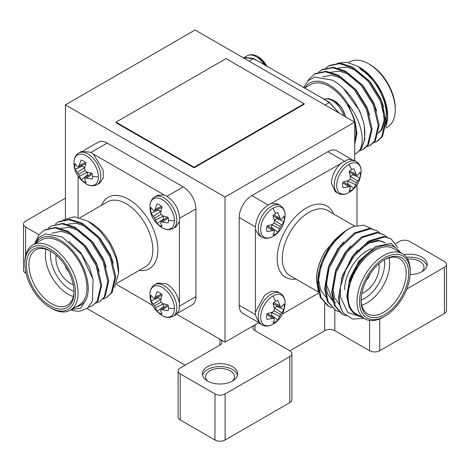 <?xml version="1.0" encoding="UTF-8"?>
<svg xmlns="http://www.w3.org/2000/svg" width="470" height="470" viewBox="0 0 470 470"><rect width="100%" height="100%" fill="white"/><g stroke="black" fill="none" stroke-linecap="round" stroke-linejoin="round"><path stroke-width="0.7" d="M65.418 104.863L225.024 197.012L354.703 122.141L195.097 29.998L65.418 104.863L65.418 218.55M116.008 122.13L116.008 122.717L194.104 167.802L304.113 104.293L304.113 103.706L226.017 58.615L116.008 122.13L194.104 167.22L194.104 167.802M219.96 339.217A7.167 4.136 180 0 1 222.057 342.142A7.167 4.136 180 0 1 219.96 345.068L219.96 339.217L176.608 314.189L225.024 342.142L258.482 322.825L255.028 324.823L255.028 330.674L289.784 350.738A7.167 4.136 0 0 1 291.882 353.663A7.167 4.136 0 0 1 289.784 356.589L225.107 393.93L225.107 440.002A7.167 4.136 180 0 1 214.972 440.002L214.972 393.93A7.167 4.136 0 0 0 225.107 393.93M225.024 197.012L225.024 342.142M354.703 122.141L354.703 160.705M194.104 167.22L304.113 103.706M267.066 66.581A17.261 9.97 -120 0 0 258.13 56.682L258.13 56.682C254.288 54.35 250.604 54.068 247.091 55.818L244.218 57.475L253.359 58.38L329.37 102.266L339.205 113.194M345.544 116.854A17.261 9.97 -120 0 0 334.141 100.562L328.671 98.618L323.806 99.34M243.519 57.951L244.218 57.475M385.711 128.104L387.462 127.094A37.624 21.72 -120 0 0 395.252 109.868L395.252 108.406A35.832 20.686 60 0 0 369.913 64.519L368.65 63.791A37.624 21.72 -120 0 0 349.839 61.928L348.658 62.61M354.703 143.144L354.956 142.281C357.265 135.63 356.936 127.617 353.969 118.24L347.87 103.788A39.415 22.754 -120 0 0 329.376 85A39.415 22.754 -120 0 0 304.689 87.99M303.491 87.608L308.02 80.775L314.747 77.08L332.196 80.117C347.189 87.725 361.36 108.4 364.332 126.395A44.791 25.862 60 0 1 359.268 150.788C365.76 141.452 361.125 119.832 347.87 103.788M304.419 88.148L310.564 84.6A37.624 21.72 60 0 1 329.376 86.462A37.624 21.72 60 0 1 354.627 122.1M385.935 126.647L387.65 115.72A39.415 22.754 60 0 0 359.779 67.445L357.835 66.323L347.001 62.293L337.413 63.127M387.65 116.202A39.415 22.754 60 0 1 386.052 125.549M387.65 116.683L385.388 102.736L378.932 88.231L369.261 75.447L357.835 66.323M359.497 150.97L363.692 149.09L368.439 144.59L372.099 129.091L367.27 108.693L355.091 88.953L338.664 75.247L326.268 71.299L315.382 73.543L309.184 78.884L307.897 80.893M362.811 149.601L367.564 145.095L371.218 129.597L366.389 109.199L354.21 89.459L337.789 75.758L325.393 71.804L314.501 74.054M373.574 142.839L377.768 140.965L382.515 136.459L386.176 120.96L381.346 100.568L369.167 80.828L352.741 67.122L340.345 63.174L329.458 65.418L325.692 68.038M376.887 141.476L381.64 136.97L385.294 121.472L380.465 101.073L368.286 81.334L351.865 67.633L339.469 63.679L328.577 65.923M366.535 146.904L370.73 145.03L375.477 140.524L379.137 125.026L374.308 104.628L362.129 84.888L345.703 71.187L333.306 67.234L322.42 69.484L318.654 72.098M369.849 145.536L374.602 141.029L378.256 125.537L373.427 105.139L361.248 85.399L344.827 71.693L332.431 67.745L321.539 69.989M354.703 154.219L356.654 153.155L361.401 148.649L364.773 139.179L364.332 126.395M355.772 153.667L359.268 150.788M359.779 68.908A37.624 21.72 60 0 1 386.093 119.368M380.747 130.648A37.624 21.72 60 0 1 378.673 132.164M395.252 109.868A37.624 21.72 -120 0 0 368.65 63.791L369.913 64.519M354.703 122.406A37.624 21.72 60 0 1 354.703 141.212M243.818 58.121L244.4 57.787L253.359 58.674L255.962 60.178M326.762 101.056L329.37 102.56L338.876 113.006M377.175 133.844L377.622 133.568M378.532 132.922L381.199 130.014L384.178 120.449L382.803 107.495M378.503 133.063L382.075 129.503L385.124 118.804M383.679 106.99L380.906 98.888L370.401 82.044L356.26 70.371L346.772 67.145L338.077 68.079M376.64 111.049L373.867 102.954L363.363 86.11L349.222 74.43L339.734 71.211L331.039 72.145M369.602 115.115L366.829 107.013L356.325 90.175L342.184 78.496L331.885 75.182L322.696 76.804M362.693 119.668L359.791 111.079L343.417 88.337M354.703 144.454L356.983 132.928L353.969 118.24M174.399 308.526A17.261 9.97 60 0 1 161.991 315.458L161.991 315.458C154.095 310.047 150.095 303.115 149.983 294.655A17.261 9.97 60 0 1 149.983 294.655A17.261 9.97 60 0 1 149.983 294.432A17.261 9.97 60 0 1 162.191 287.382A17.261 9.97 60 0 1 174.399 308.526A24.61 14.206 180 0 1 168.466 308.079A12.52 7.226 60 0 1 168.119 310.705L161.034 309.613L160.634 310.835L162.056 314.207A12.52 7.226 60 0 1 159.612 313.19A12.52 7.226 60 0 1 157.162 311.381L154.571 305.876L151.105 300.882A12.52 7.226 60 0 1 150.758 297.857A12.52 7.226 60 0 1 151.105 295.231L153.314 298.15L154.571 298.415L157.162 291.729A12.52 7.226 60 0 1 162.056 294.561L160.634 299.895L161.034 302.145L162.785 303.62L168.119 305.054A12.52 7.226 60 0 1 168.466 308.079M174.399 220.753A17.261 9.97 60 0 1 161.991 227.686L161.991 227.686C154.095 222.275 150.095 215.342 149.983 206.888L149.983 206.888A17.261 9.97 60 0 1 149.983 206.659A17.261 9.97 60 0 1 162.191 199.615A17.261 9.97 60 0 1 174.399 220.753A24.61 14.206 180 0 1 168.466 220.307A12.52 7.226 60 0 1 168.119 222.939L161.034 221.84L160.634 223.062L162.056 226.434A12.52 7.226 60 0 1 159.612 225.418A12.52 7.226 60 0 1 157.162 223.608L154.571 218.109L151.105 213.116A12.52 7.226 60 0 1 150.758 210.084A12.52 7.226 60 0 1 151.105 207.458L153.314 210.378L154.571 210.642L157.162 203.962A12.52 7.226 60 0 1 162.056 206.788L160.634 212.123L161.034 214.379L162.785 215.847L168.119 217.281A12.52 7.226 60 0 1 168.466 220.307M98.383 176.873A17.261 9.97 60 0 1 85.981 183.805L85.981 183.805C78.085 178.394 74.084 171.456 73.972 163.002L73.972 163.002A17.261 9.97 60 0 1 73.972 162.773A17.261 9.97 60 0 1 86.18 155.729A17.261 9.97 60 0 1 98.383 176.873A24.61 14.206 180 0 1 92.449 176.426A12.52 7.226 60 0 1 92.108 179.052L85.023 177.954L84.623 179.176L86.045 182.548A12.52 7.226 60 0 1 83.595 181.537A12.52 7.226 60 0 1 81.151 179.722L78.555 174.223L75.088 169.229A12.52 7.226 60 0 1 74.748 166.204A12.52 7.226 60 0 1 75.088 163.572L77.297 166.498L78.555 166.762L81.151 160.076A12.52 7.226 60 0 1 86.045 162.902L84.623 168.237L85.023 170.493L86.774 171.961L92.108 173.395A12.52 7.226 60 0 1 92.449 176.426M56.183 255.187A20.598 11.891 -120 0 0 55.912 258.247A20.598 11.891 -120 0 0 73.261 284.773M175.903 314.659L179.146 310.265L179.428 303.15C177.637 294.69 173.418 288.28 166.762 283.915L157.632 283.011L154.759 284.667A18.277 10.552 60 0 1 163.895 285.572A18.277 10.552 60 0 1 176.82 307.956A18.277 10.552 60 0 1 173.03 316.322L175.903 314.665M150.758 210.084A24.61 14.206 180 0 1 149.983 206.659C149.971 202.229 151.563 198.98 154.759 196.895A18.277 10.552 60 0 1 163.895 197.8A18.277 10.552 60 0 1 176.82 220.183A18.277 10.552 60 0 1 173.03 228.549L175.903 226.893L179.428 221.393C180.075 211.195 175.851 202.776 166.768 196.143L164.153 194.938L157.632 195.244L156.31 196.266M74.748 166.204A24.61 14.206 180 0 1 73.972 162.773C73.954 158.343 75.547 155.094 78.748 153.014A18.277 10.552 60 0 1 87.884 153.919A18.277 10.552 60 0 1 100.809 176.297A18.277 10.552 60 0 1 97.02 184.663L99.893 183.006L103.283 178.059L103.124 170.04L93.354 154.06L90.757 152.257L81.621 151.358M51.477 308.349L50.208 307.615A35.832 20.686 -120 0 0 75.547 292.986A35.832 20.686 -120 0 0 50.208 249.106A35.832 20.686 -120 0 0 24.869 263.735A35.832 20.686 -120 0 0 50.208 307.615L51.477 308.349A37.624 21.72 60 0 0 70.288 310.212A37.624 21.72 60 0 0 76.052 280.061A37.624 21.72 60 0 0 51.477 246.909A37.624 21.72 60 0 0 32.665 245.046A37.624 21.72 60 0 0 24.869 262.272L24.869 263.735M50.208 305.864A33.681 19.446 60 0 1 26.391 264.61A33.681 19.446 60 0 1 50.208 250.857L50.208 250.857A33.681 19.446 60 0 1 74.025 292.111A33.681 19.446 60 0 1 50.208 305.864M50.848 251.238A31.89 18.412 -120 0 0 35.532 250.011A31.89 18.412 -120 0 0 30.644 275.567A31.89 18.412 -120 0 0 51.477 303.667A31.89 18.412 -120 0 0 67.422 305.247A31.89 18.412 -120 0 0 74.019 291.365M73.361 296.523A31.89 18.412 60 0 1 67.944 294.161A31.89 18.412 60 0 1 46.054 249.223M50.778 251.197A28.306 16.344 -120 0 0 70.477 289.773A28.306 16.344 -120 0 0 74.013 291.447M87.931 221.147L90.745 222.774A39.415 22.754 60 0 1 118.616 271.049L118.616 273.011L116.278 258.623L109.633 243.689L99.687 230.535L87.931 221.147L74.513 216.758L63.409 219.784M114.539 287.405L118.616 273.011M71.346 309.601L80.887 308.014L86.227 299.384A39.415 22.754 -120 0 0 60.342 240.329A39.415 22.754 -120 0 0 35.655 243.319M34.516 243.977L38.951 237.473L45.467 233.989L62.293 236.951L81.522 254.452L93.048 279.386L92.461 301.211L87.555 308.026L80.252 311.105A44.791 25.862 60 0 1 70.805 309.912M70.288 310.212L79.154 305.095A37.624 21.72 -120 0 0 84.923 274.944A37.624 21.72 -120 0 0 60.342 241.792A37.624 21.72 -120 0 0 41.53 239.923L32.665 245.046M55.29 224.155L58.174 222.046L69.061 219.796L81.457 223.749L97.877 237.45L110.056 257.19L114.886 277.588L111.231 293.086L106.479 297.592L103.171 298.955M58.174 222.046L59.05 221.535L69.942 219.29L82.338 223.238L98.759 236.945L110.938 256.685L115.767 277.083L112.113 292.575L106.479 297.592M35.285 242.314L38.781 235L44.098 230.171L54.984 227.921L67.38 231.875L83.801 245.581L95.98 265.321L100.809 285.713L97.155 301.211L92.402 305.717L88.454 307.239M44.098 230.171L44.973 229.66L55.865 227.415L68.262 231.369L84.682 245.07L96.861 264.81L101.69 285.208L98.036 300.706L92.402 305.717M48.251 228.214L51.136 226.105L62.022 223.861L74.419 227.809L90.839 241.515L103.018 261.255L107.847 281.653L104.193 297.152L99.44 301.652L96.133 303.021M51.136 226.105L62.904 223.35L75.3 227.304L91.721 241.004L103.899 260.744L108.729 281.142L105.074 296.641L99.44 301.652M65.289 265.785A8.243 4.759 -120 0 0 68.638 271.584M67.739 269.862A7.526 4.342 60 0 1 66.335 267.43M179.434 303.197L179.434 221.352M164.195 194.95L93.354 154.06M78.079 176.279L78.079 217.234M116.372 284.379L152.55 305.265M167.02 196.29L183.23 186.931L107.219 143.05L91.004 152.409M183.23 186.931A17.919 10.346 60 0 1 195.896 208.874L179.687 218.233M179.687 306.005L195.896 296.646L195.896 208.874M195.896 296.646A17.919 10.346 60 0 1 192.189 304.848L177.525 313.314M83.595 150.629L98.259 142.163A17.919 10.346 60 0 1 107.219 143.05M86.227 299.384C84.559 302.457 82.262 304.595 79.33 305.8L75.506 307.198M68.908 241.245L80.758 252.637L89.382 267.195L93.042 279.356M51.729 233.232L61.112 231.269L71.781 234.612L85.916 246.292L96.421 263.135L99.199 271.231M60.636 228.261L69.325 227.327L78.819 230.553L92.954 242.226L103.459 259.07L106.238 267.166M67.674 224.196L76.363 223.262L85.857 226.487L99.992 238.161L110.497 255.004L113.276 263.106M79.448 165.252L85.505 162.432M78.555 166.762L85.81 163.625M82.097 165.229A10.352 5.975 -120 0 0 82.262 166.186L75.088 169.229M77.297 172.466L84.712 167.596L82.262 166.186M78.555 174.223L85.023 170.493M79.448 176.191L87.355 172.161M81.151 179.722L87.373 175.034L87.373 172.208M87.373 175.034A10.352 5.975 -120 0 0 88.119 175.651M85.023 177.954L91.362 173.242M86.774 177.936L92.243 174.1M155.464 209.138L161.516 206.318M154.571 210.642L161.821 207.511M158.108 209.115A10.352 5.975 -120 0 0 158.272 210.072L151.105 213.116M153.314 216.353L160.722 211.482L158.272 210.072M154.571 218.109L161.034 214.379M155.464 220.078L163.366 216.047M157.162 223.608L163.384 218.92L163.384 216.094M163.384 218.92A10.352 5.975 -120 0 0 164.13 219.537M161.034 221.84L167.373 217.128M162.785 221.817L168.254 217.986M155.464 296.911L161.516 294.085M154.571 298.415L161.821 295.278M158.108 296.881A10.352 5.975 -120 0 0 158.272 297.839L151.105 300.882M153.314 304.119L160.722 299.255L158.272 297.839M154.571 305.876L161.034 302.145M155.464 307.844L163.366 303.814M157.162 311.381L163.384 306.687L163.384 303.861M163.384 306.687A10.352 5.975 -120 0 0 164.13 307.31M161.034 309.613L167.373 304.901M162.785 309.589L168.254 305.759M285.102 303.297C285.22 298.861 283.627 295.53 280.326 293.304A18.277 10.552 -60 0 0 271.19 294.214A18.277 10.552 -60 0 0 258.271 316.592A18.277 10.552 -60 0 0 262.054 324.958C265.456 326.685 269.063 326.438 272.882 324.224L272.882 324.224A17.261 9.97 -60 0 1 260.691 317.168A17.261 9.97 -60 0 1 272.9 296.024A17.261 9.97 -60 0 1 285.102 303.297L285.102 303.297C284.362 312.844 280.361 319.776 273.094 324.1L273.094 324.1A17.261 9.97 -60 0 1 272.9 324.212A24.61 14.206 -120 0 0 275.479 321.832A12.52 7.226 -60 0 1 273.029 322.843L274.457 319.471L274.057 318.249L266.972 319.347A12.52 7.226 -60 0 1 266.625 316.715A12.52 7.226 -60 0 1 266.972 313.69L272.306 312.256L274.057 310.788L274.457 308.531L273.029 303.197A12.52 7.226 -60 0 1 275.479 301.382A12.52 7.226 -60 0 1 277.923 300.371L280.519 307.057L281.777 306.793L283.986 303.867A12.52 7.226 -60 0 1 283.986 309.524L280.519 314.518L277.923 320.017A12.52 7.226 -60 0 1 275.479 321.832M348.91 192.559A17.261 9.97 -60 0 1 336.702 185.509A17.261 9.97 -60 0 1 348.91 164.365A17.261 9.97 -60 0 1 361.113 171.644L361.113 171.644C360.378 181.185 356.372 188.118 349.104 192.442L349.104 192.442A17.261 9.97 -60 0 1 348.91 192.559A24.61 14.206 -120 0 0 351.49 190.174A12.52 7.226 -60 0 1 349.04 191.19L350.467 187.812L350.068 186.596L342.982 187.689A12.52 7.226 -60 0 1 342.636 185.062A12.52 7.226 -60 0 1 342.982 182.037L348.317 180.603L350.068 179.129L350.467 176.879L349.04 171.538A12.52 7.226 -60 0 1 351.49 169.729A12.52 7.226 -60 0 1 353.939 168.712L356.53 175.398L357.788 175.134L359.997 172.214A12.52 7.226 -60 0 1 359.997 177.866L356.53 182.859L353.939 188.358A12.52 7.226 -60 0 1 351.49 190.174M285.102 215.524C285.22 211.089 283.627 207.758 280.326 205.537A18.277 10.552 -60 0 0 271.19 206.442A18.277 10.552 -60 0 0 258.271 228.82A18.277 10.552 -60 0 0 262.054 237.186C265.456 238.919 269.063 238.672 272.882 236.451L272.882 236.451A17.261 9.97 -60 0 1 260.691 229.395A17.261 9.97 -60 0 1 272.9 208.251A17.261 9.97 -60 0 1 285.102 215.524L285.102 215.524C284.362 225.071 280.361 232.004 273.094 236.328L273.094 236.328A17.261 9.97 -60 0 1 272.9 236.445A24.61 14.206 -120 0 0 275.479 234.06A12.52 7.226 -60 0 1 273.029 235.076L274.457 231.698L274.057 230.476L266.972 231.575A12.52 7.226 -60 0 1 266.625 228.949A12.52 7.226 -60 0 1 266.972 225.923L272.306 224.49L274.057 223.015L274.457 220.765L273.029 215.425A12.52 7.226 -60 0 1 275.479 213.615A12.52 7.226 -60 0 1 277.923 212.599L280.519 219.284L281.777 219.02L283.986 216.094A12.52 7.226 -60 0 1 283.986 221.752L280.519 226.746L277.923 232.245A12.52 7.226 -60 0 1 275.479 234.06M361.824 293.409A20.598 11.891 120 0 0 364.608 292.111A20.598 11.891 120 0 0 378.902 263.829M341.737 162.696C335.304 168.477 331.867 175.339 331.409 183.282L335.192 191.643L338.065 193.305A18.277 10.552 -60 0 1 334.282 184.939A18.277 10.552 -60 0 1 347.201 162.555A18.277 10.552 -60 0 1 356.342 161.651L353.469 159.994L348.041 159.383L270.932 203.575C261.778 208.116 256.602 215.977 255.398 227.163L255.398 314.935L259.182 323.301L262.054 324.958M255.651 229.989L259.187 235.523L260.733 236.163M410.216 272.371A35.832 20.686 120 0 0 384.877 257.742A35.832 20.686 120 0 0 359.544 301.628A35.832 20.686 120 0 0 384.877 316.257A35.832 20.686 120 0 0 410.216 272.371L410.216 270.908A37.624 21.72 -60 0 0 402.426 253.683A37.624 21.72 -60 0 0 373.433 263.764A37.624 21.72 -60 0 0 357.006 301.628A37.624 21.72 -60 0 0 364.802 318.854A37.624 21.72 -60 0 0 383.614 316.986L384.877 316.257M361.06 300.747A33.681 19.446 -60 0 1 384.877 259.499A33.681 19.446 -60 0 1 408.694 273.246A33.681 19.446 -60 0 1 384.877 314.501A33.681 19.446 -60 0 1 361.06 300.747M361.072 300.001A31.89 18.412 120 0 0 367.669 313.884A31.89 18.412 120 0 0 392.238 305.341A31.89 18.412 120 0 0 406.162 273.246A31.89 18.412 120 0 0 399.559 258.647A31.89 18.412 120 0 0 384.237 259.881M344.592 289.779A31.89 18.412 -60 0 1 367.14 250.721A31.89 18.412 -60 0 1 371.582 248.665M389.031 257.865A31.89 18.412 -60 0 1 389.695 263.74A31.89 18.412 -60 0 1 361.724 305.165M361.072 300.089A28.306 16.344 120 0 0 384.625 263.74A28.306 16.344 120 0 0 384.313 259.839M316.469 280.367C316.604 270.732 319.541 260.973 325.293 251.092A39.415 22.754 -60 0 0 316.469 279.685L318.302 291.247M364.127 318.437L352.488 319.012L343.676 313.296A44.791 25.862 -60 0 1 339.27 297.24A44.791 25.862 -60 0 1 340.339 287.199L340.603 297.24L347.706 312.391L362.07 317.274M399.43 251.955A39.415 22.754 120 0 0 373.627 249.635A39.415 22.754 120 0 0 349.104 283.339L359.427 261.667L375.389 246.627L391.099 243.407L400.998 252.86M402.426 253.683L393.555 248.565A37.624 21.72 120 0 0 364.561 258.647A37.624 21.72 120 0 0 348.141 296.505A37.624 21.72 120 0 0 355.931 313.731L364.802 318.854M331.873 307.674L328.606 306.228L321.216 297.921L318.437 285.214C317.356 263.206 335.504 233.185 353.839 226.522A44.791 25.862 120 0 0 348.141 229.219A44.791 25.862 120 0 0 330.187 246.027L346.555 230.13L348.141 229.219M328.606 306.228L327.725 305.723L320.334 297.416L317.561 284.703C317.473 271.819 321.686 258.929 330.187 246.027M343.676 313.296C340.497 308.913 338.829 303.444 338.676 296.893L342.33 275.82L353.334 255.404L368.586 241.022L383.837 236.439L390.993 238.807L397.785 247.426M346.231 315.887L342.683 314.354L335.292 306.046L332.513 293.339L336.173 272.265L347.177 251.85L362.429 237.468L377.674 232.885L383.955 234.747L386.792 236.933M342.683 314.354L341.802 313.848L334.411 305.541L331.638 292.828L335.292 271.754L346.296 251.338L361.548 236.956L376.799 232.374L383.955 234.747M338.911 311.733L335.645 310.294L328.254 301.987L325.475 289.273L329.135 268.2L340.139 247.784L355.39 233.402L370.636 228.82L376.916 230.682L379.754 232.867M335.645 310.294L327.373 301.476L324.6 288.768L328.254 267.694L339.258 247.273L354.509 232.897L369.761 228.314L376.916 230.682M340.339 287.199L345.444 270.743L354.215 255.909L369.467 241.527L384.713 236.945L390.993 238.807M282.535 313.907L318.725 293.01M357.006 225.588L357.006 184.916M280.326 205.537L277.459 203.88L270.896 203.586M280.326 293.304L277.459 291.647L271.478 291.188L264.61 295.336L255.651 311.833M257.566 321.956L242.902 313.484A17.919 10.346 -60 0 1 239.189 305.283L255.398 314.642M255.398 226.875L239.189 217.516L239.189 305.283M239.189 217.516A17.919 10.346 -60 0 1 251.855 195.573L268.07 204.932M344.081 161.046L327.872 151.687L251.855 195.573M327.872 151.687A17.919 10.346 -60 0 1 336.826 150.8L351.49 159.265M361.201 316.774L355.408 314.236C350.332 311.022 347.741 305.212 347.641 296.793L349.104 283.339M325.293 251.092L337.413 237.338M371.517 228.532L363.645 225.148L353.839 226.522M355.408 314.236L349.145 307.086L346.766 296.288L349.809 278.205L359.139 260.686L376.435 246.045M341.396 278.639L352.101 256.62L357.729 250.169M367.24 243.008L378.027 240.299L383.361 241.868L385.329 243.09M383.796 242.132L385.112 243.119M339.798 305.054L334.64 297.992L332.69 288.157L335.733 270.08L345.062 252.56L350.69 246.104M332.76 300.988L327.602 293.926L325.651 284.097L328.695 266.014L338.024 248.495L343.652 242.044M325.722 296.928L320.563 289.861L318.613 280.032L321.656 261.949L330.986 244.429L335.398 239.218M358.604 250.675L369.132 243.008L378.908 240.805L384.237 242.373M335.357 302.662L333.635 301.499M332.678 300.671L326.527 284.603L328.201 271.02M270.955 228.179A10.352 5.975 120 0 0 271.707 227.556L277.923 232.245M279.627 228.714L271.707 224.731L271.707 227.556M280.519 226.746L274.057 223.015M281.777 224.989L274.333 220.16M283.986 221.752L276.812 218.709L274.363 220.125M276.812 218.709A10.352 5.975 120 0 0 276.977 217.751M280.519 219.284L273.264 216.147M279.627 217.775L273.569 214.954M272.306 230.459L266.831 226.622M274.057 230.476L267.712 225.764M346.972 184.293A10.352 5.975 120 0 0 347.718 183.67L353.939 188.358M355.637 184.828L347.718 180.844L347.718 183.67M356.53 182.859L350.068 179.129M357.788 181.103L350.344 176.274M359.997 177.866L352.823 174.822L350.379 176.238M352.823 174.822A10.352 5.975 120 0 0 352.988 173.865M356.53 175.398L349.275 172.261M355.637 173.894L349.58 171.068M348.317 186.572L342.841 182.742M350.068 186.596L343.723 181.878M270.955 315.946A10.352 5.975 120 0 0 271.707 315.329L277.923 320.017M279.627 316.486L271.707 312.503L271.707 315.329M280.519 314.518L274.057 310.788M281.777 312.762L274.333 307.926M283.986 309.524L276.812 306.481L274.363 307.891M276.812 306.481A10.352 5.975 120 0 0 276.977 305.524M280.519 307.057L273.264 303.92M279.627 305.547L273.569 302.727M272.306 318.231L266.831 314.395M274.057 318.249L267.712 313.537M366.447 280.226A8.243 4.759 120 0 0 369.796 274.427M368.75 276.072A7.526 4.342 -60 0 1 367.352 278.499M410.146 274.568A17.637 10.181 0 0 0 427.201 264.393A17.637 10.181 0 0 0 422.037 257.196A17.637 10.181 0 0 0 403.971 254.74M427.019 265.856A17.637 10.181 0 0 0 422.037 260.122A17.637 10.181 0 0 0 406.433 257.301M421.919 271.66A14.458 8.348 0 0 0 424.028 267.318A14.458 8.348 0 0 0 419.792 261.42A14.458 8.348 0 0 0 407.555 259.052M232.509 366.623A17.637 10.181 0 0 0 213.286 364.414A17.637 10.181 0 0 0 202.405 373.82A17.637 10.181 0 0 0 207.57 381.017A17.637 10.181 0 0 0 226.787 383.226A17.637 10.181 0 0 0 237.673 373.82A17.637 10.181 0 0 0 232.509 366.623M237.491 375.283A17.637 10.181 0 0 0 232.509 369.549A17.637 10.181 0 0 0 214.479 367.082A17.637 10.181 0 0 0 202.588 375.283M232.392 381.088A14.458 8.348 0 0 0 234.495 376.746A14.458 8.348 0 0 0 230.259 370.842A14.458 8.348 0 0 0 214.502 369.032A14.458 8.348 0 0 0 205.578 376.746A14.458 8.348 0 0 0 207.687 381.088M444.403 267.318A7.167 4.136 0 0 0 446.5 264.393L446.5 310.47A7.167 4.136 180 0 1 444.403 313.396L444.403 267.318L406.791 289.032M444.403 313.396L379.719 350.738A7.167 4.136 180 0 1 369.585 350.738L369.585 320.47M255.028 330.674A7.167 4.136 180 0 1 252.93 327.749A7.167 4.136 180 0 1 255.028 324.823M446.5 264.393A7.167 4.136 0 0 0 444.403 261.473L409.646 241.404A7.167 4.136 0 0 0 399.512 241.404L395.858 243.513M26.079 273.358L25.597 273.082A7.167 4.136 180 0 1 23.5 270.156L23.5 224.084A7.167 4.136 0 0 1 25.597 221.159L65.418 198.164M23.5 224.084A7.167 4.136 0 0 0 25.597 227.004L25.597 255.551M38.981 234.73L25.597 227.004M219.96 345.068L180.216 368.016A7.167 4.136 0 0 0 178.118 370.942A7.167 4.136 0 0 0 180.216 373.867L214.972 393.93M291.882 353.663L291.882 399.735A7.167 4.136 180 0 1 289.784 402.661L225.107 440.002M185.121 365.184L86.944 308.496M180.216 373.867L180.216 419.939L214.972 440.002M180.216 419.939A7.167 4.136 180 0 1 178.118 417.013L178.118 370.942M334.834 309.824L334.834 330.674L369.585 350.738M334.834 330.674A7.167 4.136 0 0 0 324.7 330.674L324.7 303.479M289.867 350.785L324.7 330.674M264.645 65.183A18.277 10.552 -120 0 0 256.226 56.723A18.277 10.552 -120 0 0 247.091 55.818M343.928 115.92A18.277 10.552 -120 0 0 332.237 100.609A18.277 10.552 -120 0 0 323.824 99.352M253.359 58.674L249.065 61.153M325.076 105.039L329.37 102.56M150.758 297.857A24.61 14.206 180 0 1 149.983 294.432L149.983 294.661M116.824 283.345L145.03 267.06A37.624 21.72 -120 0 0 150.8 236.909A37.624 21.72 -120 0 0 126.219 203.757A37.624 21.72 -120 0 0 107.407 201.894L80.006 217.71M101.538 205.278A41.207 23.794 60 0 1 128.751 199.368A41.207 23.794 60 0 1 157.409 243.442A41.207 23.794 60 0 1 139.161 270.45M275.479 301.382A24.61 14.206 -120 0 0 272.9 296.024M351.49 169.729A24.61 14.206 -120 0 0 348.91 164.365M275.479 213.615A24.61 14.206 -120 0 0 272.9 208.251M354.809 226.193L327.678 210.531A37.624 21.72 120 0 0 298.685 220.612A37.624 21.72 120 0 0 282.264 258.476A37.624 21.72 120 0 0 290.055 275.696L318.495 292.117M295.924 279.086A41.207 23.794 -60 0 1 277.194 258.476A41.207 23.794 -60 0 1 301.041 211.623A41.207 23.794 -60 0 1 333.547 213.921M379.719 318.901L379.719 350.738M289.784 402.661L289.784 356.589M25.597 271.114L25.597 273.082M345.685 116.936L341.784 107.701L334.141 100.562M267.571 66.875L258.13 56.682M154.759 284.667C151.563 286.747 149.971 290.002 149.983 294.414M78.748 153.014L81.615 151.352M97.02 184.663C93.448 186.414 89.764 186.126 85.981 183.805M154.759 196.895L157.632 195.238M173.03 228.549C169.459 230.294 165.775 230.012 161.991 227.686M173.03 316.322C169.459 318.067 165.775 317.779 161.991 315.458M356.342 161.651C359.638 163.871 361.23 167.203 361.113 171.644M262.054 237.186L259.182 235.529M364.608 252.184L367.14 250.721M338.065 193.305C341.467 195.032 345.08 194.786 348.893 192.565"/></g></svg>
